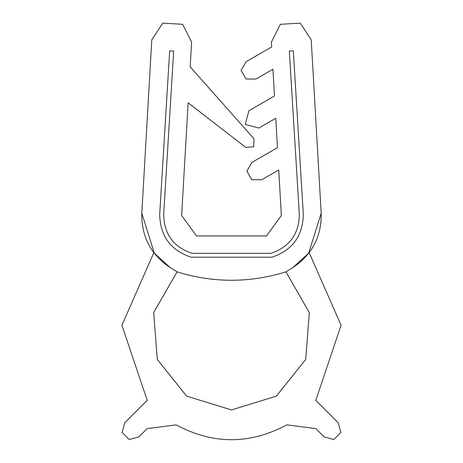 <?xml version="1.0" encoding="UTF-8"?>
<svg xmlns="http://www.w3.org/2000/svg" width="463" height="463" viewBox="0 0 463 463"><rect width="100%" height="100%" fill="white"/><g stroke="black" fill="none" stroke-linecap="round" stroke-linejoin="round"><path stroke-width="0.69" d="M176.154 424.866C213.049 444.642 249.951 444.642 286.846 424.866C249.951 444.642 213.049 444.642 176.154 424.866L147.153 428.605L138.831 436.927L129.2 439.509L122.145 432.459L124.726 422.829L147.205 400.35L121.914 325.257L153.809 252.717L170.176 267.602L177.063 271.845L170.176 267.602C150.834 254.633 141.377 236.506 141.817 213.223L151.789 39.824L162.739 23.15L182.648 24.296L191.613 42.11L190.189 66.892L253.927 138.709L253.822 146.765L245.789 147.413L188.123 102.792L181.641 215.509L196.561 235.962L266.439 235.962L281.359 215.509L278.743 169.967L261.815 179.737L251.843 179.737L246.86 171.102L251.843 162.461L277.459 147.674L275.769 118.273L258.846 128.048L245.222 124.397L248.874 110.773L274.49 95.986L272.95 69.242L256.027 79.011L246.056 79.011L241.067 70.376L246.056 61.735L271.665 46.948L271.387 42.11L280.352 24.296L300.261 23.15L311.211 39.824L321.183 213.223L308.572 253.527M315.795 400.35L341.086 325.257L309.191 252.717L341.086 325.257L315.795 400.35L338.274 422.829L340.855 432.459L333.8 439.509L324.169 436.927L315.847 428.605L286.846 424.866M285.937 271.845L309.319 312.583L305.719 359.415L276.388 396.108L231.5 409.934L186.612 396.108L157.281 359.415L153.681 312.583L177.063 271.845L153.681 312.583L157.281 359.415L186.612 396.108L231.5 409.934L276.388 396.108L305.719 359.415L309.319 312.583L285.937 271.845L292.824 267.602L285.937 271.845C249.644 283.078 213.356 283.078 177.063 271.845C213.356 283.078 249.644 283.078 285.937 271.845M138.831 436.927L129.2 439.509L122.145 432.459L124.726 422.829M338.274 422.829L340.855 432.459L333.8 439.509L324.169 436.927M309.191 252.717L292.824 267.602C312.166 254.633 321.623 236.506 321.183 213.223M147.205 400.35L121.914 325.257L153.809 252.717M154.428 253.527L141.817 213.223M159.706 214.091C160.013 235.812 170.453 250.182 191.011 257.191L271.989 257.191C292.547 250.182 302.981 235.812 303.294 214.091C302.981 235.812 292.547 250.182 271.989 257.191C292.547 250.182 302.981 235.812 303.294 214.091L293.322 50.814L289.34 51.057L299.312 214.334C299.034 233.989 289.589 246.987 270.988 253.33L192.012 253.33C173.411 246.987 163.966 233.989 163.688 214.334L173.66 51.057L169.678 50.814L159.706 214.091C160.013 235.812 170.453 250.182 191.011 257.191C170.453 250.182 160.013 235.812 159.706 214.091L169.678 50.814L173.66 51.057L163.688 214.334C163.966 233.989 173.411 246.987 192.012 253.33C173.411 246.987 163.966 233.989 163.688 214.334M261.815 179.737L251.843 179.737L246.86 171.102L251.843 162.461M151.789 39.824L162.739 23.15L182.648 24.296L191.613 42.11M271.387 42.11L280.352 24.296L300.261 23.15L311.211 39.824M256.027 79.011L246.056 79.011L241.067 70.376L246.056 61.735M299.312 214.334C299.034 233.989 289.589 246.987 270.988 253.33L192.012 253.33L270.988 253.33C289.589 246.987 299.034 233.989 299.312 214.334L289.34 51.057L293.322 50.814L303.294 214.091"/></g></svg>
